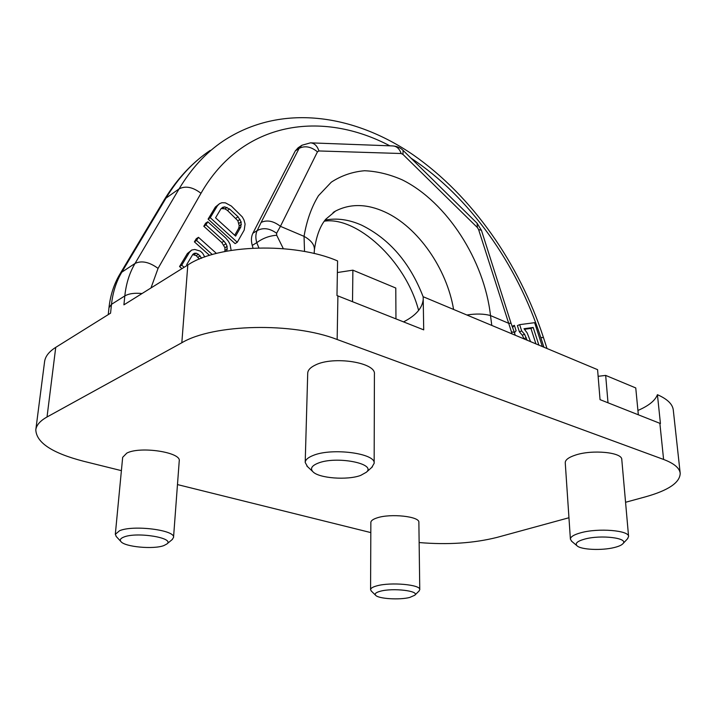 <?xml version="1.0" encoding="UTF-8"?>
<svg xmlns="http://www.w3.org/2000/svg" width="716" height="716" viewBox="0 0 716 716"><rect width="100%" height="100%" fill="white"/><g stroke="black" fill="none" stroke-linecap="round" stroke-linejoin="round"><path stroke-width="1.07" d="M142.028 293.542C134.644 292.79 128.907 293.587 124.817 295.923L123.913 304.846L187.807 264.992C218.443 244.317 294.276 242.115 337.585 260.937L336.976 295.547L423.711 329.861L423.174 296.728L597.583 369.662L600.044 399.644L660.429 423.541L657.431 394.686C667.303 399.054 672.584 404.137 673.273 409.928L680.2 473.285C679.556 468.004 674.024 463.395 663.598 459.448L659.857 423.308M337.907 295.905L337.155 339.5L663.598 459.448M337.155 339.5C292.629 322.102 213.413 323.892 181.828 342.758L47.023 416.989C40.168 420.829 36.435 425.098 35.809 429.779C36.301 442.631 52.223 453.13 83.584 461.256L121.398 470.645M625.56 502.283L645.653 496.788C668.493 490.37 680.012 482.53 680.2 473.285M419.137 542.549C447.769 544.966 473.768 543.238 497.119 537.376L568.952 517.749M177.479 484.58L370.807 532.588M570.401 539.229L565.246 462.742C565.228 459.896 568.611 457.345 575.387 455.108C592.177 449.362 622.267 452.288 621.783 459.511L628.585 536.517C629.203 530.377 598.272 527.853 580.927 532.74C573.928 534.646 570.419 536.812 570.401 539.229L571.833 541.421M371.729 467.441L374.155 463.333L374.414 374.119C376.177 362.502 333.334 355.727 315.273 365.088C310.386 367.433 307.871 370.118 307.719 373.152L305.204 462.455L307.513 466.635M418.985 591.076L419.764 589.635L418.869 522.349C419.925 516.442 390.399 513.229 376.992 517.91C372.973 519.216 370.924 520.729 370.852 522.447L370.584 589.68L371.371 591.121M115.312 534.351L122.669 457.327L126.83 453.094C140.318 445.952 181.524 452.333 179.233 460.961L173.532 537.474C175.787 530.135 133.283 524.676 119.518 530.744L115.312 534.351L116.404 536.687M637.92 410.456C648.696 405.829 655.203 400.566 657.431 394.686M403.547 321.887C415.736 315.649 422.297 308.175 423.219 299.494M192.694 254.592L196.202 255.648L199.29 259.111M221.181 208.58L224.887 208.839L227.446 210.432L237.873 220.77L239.242 225.844L238.652 228.359L234.696 235.26M301.57 145.491L298.116 147.791L295.287 150.924L252.873 233.246C251.191 236.674 250.985 240.728 252.256 245.409L253.025 248.112M204.758 256.981L202.646 253.204L200.274 251.083L194.824 249.49L191.745 250.027L187.368 253.545L179.546 266.54L181.945 268.643M231.143 250.376L230.051 244.299L228.35 241.194L225.773 238.07L207.801 221.772L205.653 223.177L203.8 226.256L221.799 242.527L224.94 247.718L224.914 251.495M216.429 253.419L198.466 237.318L196.3 238.705L194.403 241.856L209.537 255.379M219.588 203.648L215.373 207.031L208.105 219.105L235.09 243.619L237.273 242.268L244.201 230.087L245.087 224.036L243.986 219.982L242.312 216.93L231.358 206.056L225.379 202.834L221.915 202.718L219.588 203.648L217.512 205.608L210.253 217.691L237.273 242.268M542.316 346.544L534.619 322.683L519.664 324.652L517.408 325.61L519.404 331.866L522.295 335.195L524.103 338.928M514.473 332.689L516.111 330.738L514.383 325.35L512.074 326.371M524.443 329.306L530.941 328.42L535.917 343.868M179.546 266.54L181.721 265.18L184.119 267.292M187.368 253.545L189.534 252.166L181.721 265.18M191.745 250.027L189.534 252.166M187.449 265.215L186.724 264.58L192.864 254.305L194.43 253.231L196.265 253.222L198.377 254.287L201.67 258.145M198.466 237.318L196.569 240.469L212.303 254.547M207.801 221.772L205.957 224.851L223.983 241.167L225.988 243.771L227.115 246.367L226.865 251.119M215.561 217.816L220.958 208.768L222.721 207.3L224.743 206.852L229.603 209.027L238.079 216.823L241.149 221.942L240.827 226.999L235.618 236.101L215.561 217.816M200.954 258.422L201.635 258.002M197.992 257.232L200.167 255.872M196.202 255.648L198.377 254.287M194.09 254.592L196.265 253.222M194.403 241.856L196.569 240.469M225.191 250.314L227.375 248.962M224.94 247.718L227.115 246.367M223.804 245.123L225.988 243.771M221.799 242.527L223.983 241.167M203.8 226.256L205.957 224.851M215.373 207.031L217.512 205.608M208.105 219.105L210.253 217.691M238.652 228.359L240.827 226.999M239.242 225.844L241.408 224.475M238.983 223.311L241.149 221.942M237.873 220.77L240.039 219.391M235.913 218.21L238.079 216.823M227.446 210.432L229.603 209.027M224.887 208.839L227.044 207.434M222.595 208.267L224.743 206.852M519.404 331.866L521.669 330.908L524.56 334.247L527.066 340.172M522.295 335.195L524.56 334.247M519.664 324.652L521.669 330.908M530.941 328.42L533.196 327.472L538.88 345.112M530.565 341.63L527.173 332.949L524.005 328.725L533.196 327.472M514.383 325.35L512.593 327.463M524.023 338.686L526.287 337.746M543.918 347.215L540.795 337.505L543.489 337.621C519.27 263.622 472.363 196.086 413.204 154.88C354.384 114.444 281.254 102.755 223.204 141.034C206.002 152.58 191.288 168.546 179.063 188.917L135.038 263.452C129.506 272.841 126.106 283.661 124.817 295.923L111.49 304.345L110.559 313.169L55.741 347.367C48.992 351.654 45.278 356.407 44.589 361.634L35.809 429.779M512.101 333.916L478.583 229.532L477.375 227.527L402.947 154.414L401.157 153.51L318.933 150.96L317.457 151.828L280.43 226.328L304.04 236.352C311.272 240.397 314.718 244.935 314.387 249.965L314.154 253.527M304.533 251.495L304.04 236.352C306.672 220.707 311.478 207.157 318.459 195.71L331.302 182.168C341.362 175.599 352.433 171.795 364.525 170.739C376.947 171.249 389.522 174.292 402.267 179.868C446.954 202.01 484.356 260.481 490.496 315.568C483.927 313.742 476.059 313.554 466.895 315.004M252.873 233.246L257.178 230.597C263.211 227.375 269.69 228.261 276.609 233.246L280.43 226.328C273.53 220.984 267.095 219.678 261.125 222.416L257.178 230.597C255.558 233.998 255.424 238.025 256.775 242.67L258.879 247.897M276.609 233.246L276.698 235.251L283.321 248.658M276.698 235.251C269.431 235.77 262.79 238.24 256.775 242.67L252.256 245.409M491.794 325.422L490.496 315.568L508.369 323.167L511.081 323.381L481.429 230.284L477.116 223.258L403.197 150.494M511.868 331.947L514.339 332.358L511.081 323.381M627.485 538.835L628.585 536.517M614.444 547.489C618.794 546.406 621.631 545.136 622.956 543.659C628.917 538.029 600.993 534.583 584.82 539.067C577.418 541.117 574.814 543.346 577.007 545.762C580.792 549.763 601.932 550.72 614.444 547.489M374.155 463.333C375.99 453.335 331.633 447.473 312.973 455.528C307.934 457.542 305.347 459.851 305.204 462.455M360.712 475.388L366.306 472.274C377.037 463.583 335.974 455.636 317.913 463.225C311.8 465.722 310.091 468.515 312.794 471.602C318.45 478.261 347.448 480.49 360.712 475.388M419.764 589.635C420.865 584.641 390.605 581.911 376.876 585.849C372.759 586.959 370.655 588.23 370.584 589.68M380.33 591.237C375.954 592.418 374.379 593.761 375.623 595.273C378.325 598.8 399.591 600.124 409.758 597.439L414.77 595.238C419.88 590.915 392.869 587.702 380.33 591.237M123.77 537.081C120.53 538.378 119.572 539.855 120.897 541.538C124.647 546.935 153.779 549.602 163.919 545.556L166.873 543.972C175.205 537.913 136.658 531.585 123.77 537.081M172.082 539.667L173.532 537.474M395.957 318.88L395.787 288.029L352.881 270.165L352.523 301.696M337.379 272.536L352.881 270.165M598.128 376.312L605.673 375.408L635.754 387.938L638.341 414.797M608.009 402.795L605.673 375.408M187.807 264.992L181.828 342.758M389.835 145.813C322.567 110.318 242.688 120.422 200.99 193.293L158.066 268.393L150.978 287.966M540.795 337.505C517.14 264.043 469.526 196.569 410.921 158.102M47.023 416.989L55.741 347.367M200.99 193.293C192.819 187.037 185.507 185.587 179.063 188.917L165.978 198.135C178.248 177.881 192.998 161.968 210.209 150.396M158.066 268.393C149.286 261.993 141.616 260.347 135.038 263.452L121.801 272.178L165.978 198.135L163.946 200.337L119.894 274.103M111.49 304.345C112.833 292.218 116.269 281.495 121.801 272.178L119.778 274.3C113.925 284.225 110.327 295.359 108.984 307.701L111.49 304.345M423.174 296.836C410.071 262.897 389.567 239.01 361.652 225.173C349.005 219.535 336.806 217.843 325.064 220.107M453.586 309.446C446.802 268.607 417.929 226.999 384.94 211.99C366.905 203.756 350.437 203.442 335.527 211.059L333.137 212.473M402.947 154.414L403.117 150.423C400.557 147.756 397.111 146.261 392.771 145.93L310.923 142.869M477.375 227.527L477.116 223.258M401.157 153.51C399.465 148.695 396.664 146.171 392.771 145.93M318.933 150.96C317.188 145.804 314.369 143.102 310.458 142.851L301.946 145.241L299.118 148.373L261.125 222.416M317.457 151.828C311.03 146.619 304.918 145.473 299.118 148.373L295.287 150.924M478.583 229.532L481.429 230.284M547.006 348.504L543.489 337.621M164.062 200.14C175.187 181.73 188.469 166.658 203.908 154.924M108.25 314.61L108.984 307.701M314.387 249.947C316.311 236.173 320.106 225.934 325.771 219.221L335.527 211.059L333.092 212.5M418.627 310.431C405.166 259.326 355.807 216.125 324.267 221.199M515.234 335.222L514.339 332.358M622.956 543.659L627.834 538.468M577.007 545.762L571.44 541.09M366.306 472.274L372.436 466.814M312.794 471.602L306.824 465.982M375.623 595.273L371.139 590.897M414.77 595.238L419.218 590.852M120.897 541.538L116.055 536.311M166.873 543.972L172.484 539.336"/></g></svg>
